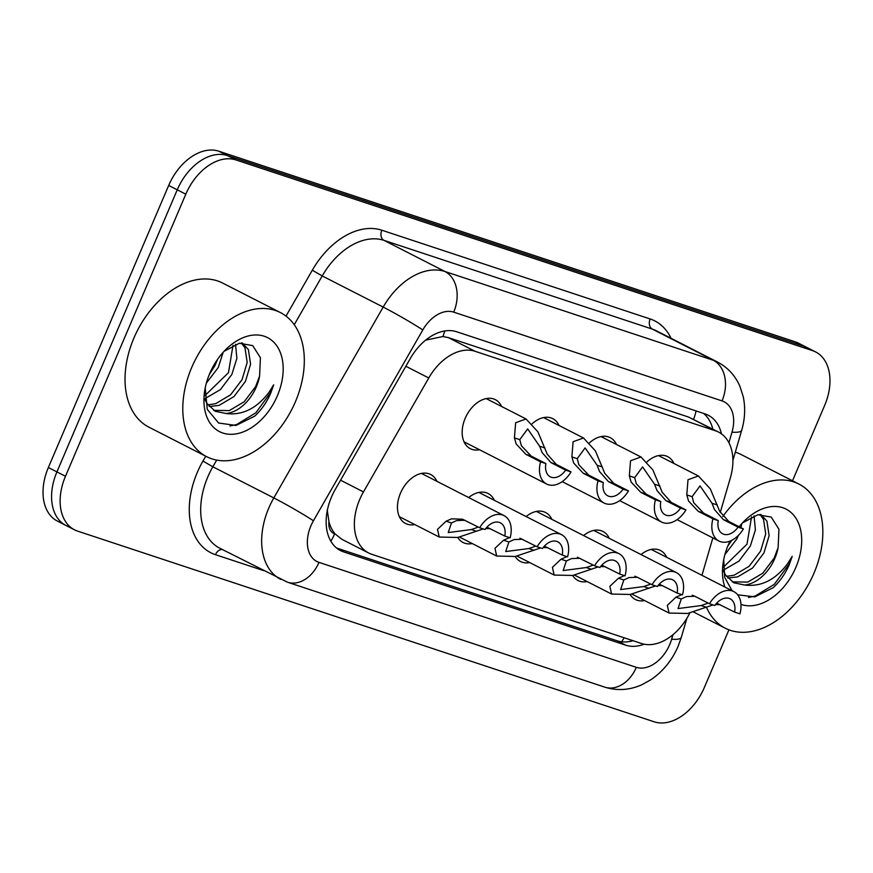 <?xml version="1.0" encoding="UTF-8"?>
<svg xmlns="http://www.w3.org/2000/svg" width="873" height="873" viewBox="0 0 873 873"><rect width="100%" height="100%" fill="white"/><g stroke="black" fill="none" stroke-linecap="round" stroke-linejoin="round"><path stroke-width="1.31" d="M646.991 461.839A27.521 18.453 -62.9 0 1 667.703 456.655A27.521 18.453 -62.9 0 1 673.956 463.487M589.537 442.829A27.521 18.453 -62.9 0 1 610.249 437.657A27.521 18.453 -62.9 0 1 616.502 444.488M532.083 423.831A27.521 18.453 -62.9 0 1 552.795 418.647A27.521 18.453 -62.9 0 1 559.047 425.489M479.506 449.737A27.521 18.453 -62.9 0 1 470.296 448.667A27.521 18.453 -62.9 0 1 465.189 418.331A27.521 18.453 -62.9 0 1 495.34 399.648A27.521 18.453 -62.9 0 1 501.593 406.48M641.033 554.551A27.521 18.453 -62.9 0 1 660.457 550.492A27.521 18.453 -62.9 0 1 666.71 557.323M583.59 535.553A27.521 18.453 -62.9 0 1 603.003 531.482A27.521 18.453 -62.9 0 1 609.256 538.325M526.135 516.554A27.521 18.453 -62.9 0 1 545.549 512.484A27.521 18.453 -62.9 0 1 551.812 519.315M468.681 497.555A27.521 18.453 -62.9 0 1 488.094 493.485A27.521 18.453 -62.9 0 1 494.358 500.316M414.806 524.564A27.521 18.453 -62.9 0 1 405.596 523.494A27.521 18.453 -62.9 0 1 400.489 493.158A27.521 18.453 -62.9 0 1 430.64 474.486A27.521 18.453 -62.9 0 1 436.904 481.318M720.258 512.506L730.395 477.727A48.561 32.563 117.1 0 0 718.544 432.08A48.561 32.563 117.1 0 0 715.456 430.793L475.108 351.295A48.561 32.563 117.1 0 0 428.763 377.976L363.474 491.914A48.561 32.563 117.1 0 0 359.709 499.487A48.561 32.563 117.1 0 0 368.722 553.024A48.561 32.563 117.1 0 0 371.822 554.322L641.426 643.488A48.561 32.563 117.1 0 0 689.801 612.999M327.233 510.05L328.946 521.596A16.183 10.858 117.1 0 0 334.632 533.818A48.561 35.848 108.3 0 1 330.867 541.249M334.632 533.818L335.177 533.992A48.561 32.563 -62.9 0 1 328.946 521.596M718.544 432.08L688.644 417.087L448.296 337.6L442.927 336.531L425.751 340.11M335.177 533.992L341.921 539.328L368.722 553.024M701.947 575.318L712.848 537.899M472.26 543.563A27.521 18.453 -62.9 0 1 463.05 542.493A27.521 18.453 -62.9 0 1 457.747 537.462M529.715 562.561A27.521 18.453 -62.9 0 1 520.504 561.503A27.521 18.453 -62.9 0 1 515.201 556.472M587.169 581.571A27.521 18.453 -62.9 0 1 577.959 580.501A27.521 18.453 -62.9 0 1 572.655 575.471M644.623 600.569A27.521 18.453 -62.9 0 1 635.413 599.5A27.521 18.453 -62.9 0 1 630.11 594.469M728.933 629.837L704.315 687.564A48.561 32.563 -62.9 0 1 654.204 721.807L77.588 531.111A48.561 32.563 -62.9 0 1 74.5 529.813A48.561 32.563 -62.9 0 1 65.475 476.276L185.807 194.188A48.561 32.563 -62.9 0 1 235.917 159.934L812.523 350.63L803.968 346.265A48.561 32.563 -62.9 0 1 807.067 347.552A48.561 32.563 -62.9 0 0 803.968 346.265L227.351 155.558L803.968 346.265L795.412 341.889A48.561 32.563 -62.9 0 1 798.5 343.187L815.622 351.928A48.561 32.563 -62.9 0 1 824.636 405.465L792.509 480.783M185.807 194.188L177.241 189.812A48.561 32.563 -62.9 0 1 227.351 155.558A48.561 32.563 -62.9 0 0 177.241 189.812L56.92 471.911L177.241 189.812L168.685 185.436A48.561 32.563 -62.9 0 1 218.796 151.193L795.412 341.889M69.032 526.735A48.561 32.563 -62.9 0 1 65.933 525.448A48.561 32.563 -62.9 0 1 56.92 471.911A48.561 32.563 -62.9 0 0 65.933 525.448L57.378 521.072A48.561 32.563 -62.9 0 1 48.364 467.535L168.685 185.436M721.458 433.87A48.561 32.563 117.1 0 0 708.21 415.221A48.561 32.563 117.1 0 0 705.111 413.922L456.677 331.762A48.561 32.563 117.1 0 0 410.343 358.443L335.254 489.469A48.561 32.563 117.1 0 0 331.489 497.043A48.561 32.563 117.1 0 0 340.503 550.579A48.561 32.563 117.1 0 0 343.602 551.878L625.668 645.169A48.561 32.563 117.1 0 0 644.154 644.198M812.523 350.63A48.561 32.563 -62.9 0 1 815.622 351.928M633.001 640.706A48.561 32.563 -62.9 0 1 617.113 640.793L336.574 548.015M703.583 413.42A48.561 32.563 -62.9 0 1 712.815 429.156M465.014 520.264L456.688 520.559L451.45 522.971L448.253 532.563L471.322 529.551L477.422 527.423M490.277 528.645L485.704 528.569M482.605 529.136L457.812 537.452L439.25 537.048L437.504 529.344L446.114 521.214L451.494 518.846L462.45 519.195L479.648 527.75A24.28 16.281 117.1 0 1 504.037 515.616L421.441 473.417M487.658 527.532L504.79 536.055L510.138 537.833A24.28 16.281 117.1 0 0 504.037 515.616M504.79 536.055A16.183 10.858 117.1 0 0 500.36 522.829A16.183 10.858 117.1 0 0 485.006 529.518L479.648 527.75M565.682 470.132L551.016 462.646L542.122 452.585L539.645 446.234L527.674 428.894L519.762 439.654L521.377 445.732L531.231 456.099L545.898 463.596A16.183 10.858 117.1 0 0 550.328 476.833A16.183 10.858 117.1 0 0 565.682 470.132L571.029 471.911L556.363 464.414L547.306 454.298L537.943 431.873L526.037 418.975L486.13 398.579M571.029 471.911A24.28 16.281 117.1 0 1 546.64 484.035A24.28 16.281 117.1 0 1 540.551 461.828L525.884 454.331L516.194 444.019L514.437 437.897L515.648 422.739L526.037 418.975M540.551 461.828L545.898 463.596M522.469 539.263L514.142 539.558L508.904 541.98L505.707 551.561L528.776 548.55L534.876 546.422M547.72 547.644L543.148 547.567M519.904 538.205L537.102 546.749A24.28 16.281 117.1 0 1 561.492 534.625L478.895 492.416M545.112 546.531L562.245 555.064L567.592 556.832A24.28 16.281 117.1 0 0 561.492 534.625M540.06 548.135L515.266 556.461L496.704 556.046L494.958 548.342L503.568 540.212L508.948 537.844M562.245 555.064A16.183 10.858 117.1 0 0 557.814 541.827A16.183 10.858 117.1 0 0 542.449 548.517L537.102 546.749M579.923 558.273L571.586 558.567L566.359 560.979L563.15 570.56L586.23 567.548L592.331 565.42M605.175 566.642L600.602 566.566M577.359 557.203L594.557 565.748A24.28 16.281 117.1 0 1 618.946 553.624L536.338 511.414M602.566 565.54L619.699 574.063L625.046 575.831A24.28 16.281 117.1 0 0 618.946 553.624M597.514 567.134L572.721 575.46L554.159 575.056L552.413 567.341L561.023 559.211L566.402 556.843M619.699 574.063A16.183 10.858 117.1 0 0 615.269 560.826A16.183 10.858 117.1 0 0 599.904 567.515L594.557 565.748M634.813 576.202L637.345 577.26L629.04 577.566L623.813 579.978L620.605 589.57L643.685 586.558L649.785 584.419M662.629 585.652L658.056 585.576M637.345 577.26L652.011 584.746A24.28 16.281 117.1 0 1 676.4 572.623L593.793 530.424M660.021 584.539L677.142 593.062L682.5 594.829A24.28 16.281 117.1 0 0 676.4 572.623M654.968 586.143L630.175 594.458L611.602 594.055L609.856 586.34L618.477 578.221L623.857 575.853M677.142 593.062A16.183 10.858 117.1 0 0 672.723 579.836A16.183 10.858 117.1 0 0 657.358 586.525L652.011 584.746M692.256 595.2L694.799 596.259L686.494 596.565L681.267 598.976L678.059 608.568L701.139 605.556L707.239 603.429M720.083 604.651L715.511 604.574M694.799 596.259L709.465 603.756A24.28 16.281 117.1 0 1 733.855 591.621L651.247 549.423M717.475 603.538L734.597 612.071L739.944 613.839A24.28 16.281 117.1 0 0 733.855 591.621M712.423 605.142L687.629 613.457L669.056 613.053L667.31 605.349L675.931 597.219L681.311 594.851M734.597 612.071A16.183 10.858 117.1 0 0 730.177 598.834A16.183 10.858 117.1 0 0 714.812 605.524L709.465 603.756M623.136 489.142L608.47 481.645L599.576 471.595L597.099 465.233L585.128 447.904L577.217 458.663L578.832 464.731L588.686 475.098L603.352 482.594A16.183 10.858 117.1 0 0 607.783 495.831A16.183 10.858 117.1 0 0 623.136 489.142L628.484 490.91L613.817 483.413L604.76 473.308L595.397 450.872L583.491 437.973L543.584 417.589M628.484 490.91A24.28 16.281 117.1 0 1 604.094 503.034A24.28 16.281 117.1 0 1 598.005 480.827L583.328 473.33L573.648 463.017L571.88 456.895L573.103 441.738L583.491 437.973M598.005 480.827L603.352 482.594M680.591 508.141L665.924 500.644L657.031 490.593L654.554 484.231L642.583 466.902L634.671 477.662L636.286 483.729L646.129 494.096L660.806 501.593A16.183 10.858 117.1 0 0 665.237 514.83A16.183 10.858 117.1 0 0 680.591 508.141L685.938 509.908L671.272 502.411L662.214 492.307L652.851 469.881L640.946 456.972L601.039 436.587M685.938 509.908A24.28 16.281 117.1 0 1 661.548 522.043A24.28 16.281 117.1 0 1 655.459 499.825L640.782 492.328L631.103 482.016L629.335 475.894L630.546 460.748L640.946 456.972M655.459 499.825L660.806 501.593M738.045 527.139L723.379 519.642L714.485 509.592L711.997 503.241L700.037 485.901L692.125 496.661L693.74 502.728L703.583 513.106L718.261 520.603A16.183 10.858 117.1 0 0 722.691 533.829A16.183 10.858 117.1 0 0 738.045 527.139L743.392 528.907L728.726 521.421L719.668 511.305L710.306 488.88L698.4 475.981L658.493 455.586M743.392 528.907A24.28 16.281 117.1 0 1 719.003 541.042A24.28 16.281 117.1 0 1 712.914 518.835L698.236 511.338L688.557 501.015L686.789 494.904L688 479.746L698.4 475.981M712.914 518.835L718.261 520.603M295.401 401.787A80.938 54.268 -62.9 0 1 206.726 456.71A80.938 54.268 -62.9 0 1 191.7 367.489A80.938 54.268 -62.9 0 1 280.375 312.556A80.938 54.268 -62.9 0 1 295.401 401.787M206.726 456.71L148.967 427.203A80.938 54.268 -62.9 0 1 133.94 337.971A80.938 54.268 -62.9 0 1 222.615 283.048L280.375 312.556M207.894 404.876L215.664 403.675L230.614 394.803L242.05 379.646L247.19 362.404L244.986 347.858L241.341 342.936M209.193 406.512L219.058 405.41L234.008 396.538L245.444 381.381L250.595 364.139L248.379 349.593L242.214 342.871M204.762 395.775L228.464 372.706L233.004 345.392M204.915 398.634L220.422 389.598L231.858 374.441L236.878 358.41L235.535 344.322M209.214 374.703L214.878 365.765L217.639 359.229M206.366 383.094L218.272 367.5L223.182 352.256M213.645 410.354L229.25 410.616L244.2 401.744L255.625 386.586L259.597 376.056L260.416 357.723L252.701 345.61L239.333 343.253L224.296 351.208M259.597 376.056A36.601 24.531 -62.9 0 1 256.302 386.925A36.601 24.531 -62.9 0 1 226.096 413.529L215.304 411.303L206.934 403.435L205.013 399.67M209.738 373.448A52.784 35.389 -62.9 0 1 225.365 349.953A52.784 35.389 -62.9 0 1 272.551 341.027A52.784 35.389 -62.9 0 1 277.363 395.818A52.784 35.389 -62.9 0 1 228.912 434.241A52.784 35.389 -62.9 0 1 204.784 390.231A52.784 35.389 -62.9 0 1 209.738 373.448M205.199 387.994L207.283 409.372L218.621 423.034L235.972 425.435L254.709 416.159C261.518 409.808 266.876 402.093 270.783 393.036L273.696 384.807L269.004 392.293C256.76 408.477 242.454 415.559 226.096 413.529M229.937 426.002L236.681 424.54L255.833 412.798L270.401 392.839L273.696 384.807M722.811 516.51A80.938 54.268 -62.9 0 1 798.904 484.046A80.938 54.268 -62.9 0 1 813.931 573.277A80.938 54.268 -62.9 0 1 725.256 628.211A80.938 54.268 -62.9 0 1 706.497 607.313L701.139 605.556M726.423 576.376L734.193 575.165L749.143 566.304L760.579 551.136L765.73 533.894L763.515 519.348L759.87 514.437M727.733 578.002L737.587 576.9L752.548 568.039L763.973 552.871L769.124 535.629L766.909 521.083L760.743 514.361M723.302 567.264L746.993 544.195L751.544 516.881M723.444 570.134L738.962 561.099L750.387 545.931L755.407 529.911L754.065 515.823M724.896 554.584L736.801 538.99L738.482 535.302M740.97 527.674L741.723 523.756M732.174 581.844L747.779 582.105L762.729 573.245L774.165 558.076L778.127 547.557L778.945 529.213L771.241 517.1L757.862 514.743L742.836 522.698M778.127 547.557A36.601 24.531 -62.9 0 1 774.831 558.414A36.601 24.531 -62.9 0 1 744.636 585.019L733.833 582.793L725.463 574.936L723.542 571.16M727.744 546.192L731.727 540.343M724.863 587.027A52.784 35.389 -62.9 0 1 723.324 561.721A52.784 35.389 -62.9 0 1 728.268 544.948A52.784 35.389 -62.9 0 1 730.024 541.118M739.158 526.746A52.784 35.389 -62.9 0 1 743.894 521.443A52.784 35.389 -62.9 0 1 791.08 512.527A52.784 35.389 -62.9 0 1 795.892 567.308A52.784 35.389 -62.9 0 1 740.981 604.389M737.674 594.808L754.829 596.87L773.238 587.66C780.047 581.298 785.405 573.594 789.312 564.536L792.226 556.308L787.544 563.783C775.289 579.967 760.983 587.049 744.636 585.019M723.728 559.484L724.699 577.413L732.131 590.748M735.306 452.17A80.938 54.268 -62.9 0 1 741.155 454.538L798.904 484.046M748.467 597.492L755.21 596.03L774.373 584.288L788.93 564.34L792.226 556.308M340.568 480.205L363.474 491.914M444.772 330.954A48.561 35.848 108.3 0 1 442.927 336.531M696.119 410.954A48.561 35.848 108.3 0 1 693.577 419.324M624.14 637.77A48.561 35.848 108.3 0 1 621.587 641.786M405.858 366.267L428.763 377.976M448.296 337.6L475.108 351.295M688.644 417.087L715.456 430.793M48.364 467.535L65.475 476.276M218.796 151.193L235.917 159.934M337.644 548.833L343.602 551.878M728.911 442.742L731.989 432.179A32.377 21.705 117.1 0 0 722.026 400.893L453.698 312.141A32.377 21.705 117.1 0 0 422.805 329.929L313.44 520.766A32.377 21.705 117.1 0 0 310.919 525.819A32.377 21.705 117.1 0 0 318.994 562.376L636.341 667.332A32.377 21.705 117.1 0 0 669.744 644.492A32.377 21.705 117.1 0 0 671.632 639.232L672.952 634.715M280.811 579.41A64.755 43.41 -62.9 0 1 268.786 508.031A64.755 43.41 -62.9 0 1 273.816 497.926L212.848 466.782A64.755 43.41 117.1 0 0 207.818 476.887A64.755 43.41 117.1 0 0 219.843 548.266L287.435 582.182A32.377 23.898 -71.7 0 0 318.994 562.376M287.435 582.182L604.782 687.138C617.135 690.969 629.422 690.205 641.622 684.858L651.094 679.62C663.12 671.315 672.134 660.195 678.135 646.271L681.322 637.366A32.377 6.58 -163.7 0 1 671.632 639.232M263.493 570.571L215.456 554.682A8.097 5.969 108.3 0 1 222.299 549.521M215.456 554.682A72.852 48.844 -62.9 0 1 197.287 472.435A72.852 48.844 -62.9 0 1 202.951 461.064L205.733 456.208M286.006 316.113L312.305 270.226A72.852 48.844 -62.9 0 1 381.817 230.21L650.156 318.961A72.852 48.844 -62.9 0 1 671.042 338.288M313.44 520.766A32.377 1.713 -150.2 0 0 273.816 497.926L383.182 307.078L322.213 275.933L294.256 324.723M422.805 329.929A32.377 1.713 -150.2 0 0 383.182 307.078A64.755 43.41 -62.9 0 1 444.968 271.514L384 240.37A64.755 43.41 117.1 0 0 322.213 275.933L312.305 270.226M216.668 460.115L212.848 466.782L202.951 461.064M453.698 312.141A32.377 23.898 -71.7 0 0 444.968 271.514L713.306 360.265L652.338 329.11L384 240.37A8.097 5.969 108.3 0 1 381.817 230.21M722.026 400.893A32.377 23.898 -71.7 0 0 713.306 360.265A64.755 43.41 -62.9 0 1 717.431 361.989L656.463 330.834A64.755 43.41 117.1 0 0 652.338 329.11A8.097 5.969 108.3 0 1 650.156 318.961M732.905 460.409L741.679 430.313A32.377 6.58 -163.7 0 1 731.989 432.179M604.782 687.138A32.377 23.898 -71.7 0 0 636.341 667.332M617.113 640.793L625.668 645.169M476.658 531.308L471.322 529.551M451.45 522.971L446.114 521.214M514.437 437.897L519.762 439.654M539.645 446.234L544.97 447.991M551.016 462.646L556.363 464.414M525.884 454.331L531.231 456.099M534.112 550.317L528.776 548.55M508.904 541.98L503.568 540.212M591.567 569.316L586.23 567.548M566.359 560.979L561.023 559.211M649.021 588.315L643.685 586.558M623.813 579.978L618.477 578.221M681.267 598.976L675.931 597.219M571.88 456.895L577.217 458.663M597.099 465.233L602.425 467M608.47 481.645L613.817 483.413M583.328 473.33L588.686 475.098M629.335 475.894L634.671 477.662M654.554 484.231L659.879 485.999M665.924 500.644L671.272 502.411M640.782 492.328L646.129 494.096M686.789 494.904L692.125 496.661M711.997 503.241L717.333 504.998M723.379 519.642L728.726 521.421M698.236 511.338L703.583 513.106M74.5 529.813L65.933 525.448M741.679 430.313C744.996 418.985 745.52 407.8 743.261 396.746L739.922 386.335C735.186 375.521 727.689 367.402 717.431 361.989M681.322 637.366L686.876 618.302M439.25 537.048L399.343 516.663M546.64 484.035L464.043 441.836M496.704 556.046L459.58 537.081M554.159 575.056L517.034 556.09M611.602 594.055L574.489 575.089M669.056 613.053L631.932 594.087M604.094 503.034L562.212 481.634M661.548 522.043L619.666 500.633M719.003 541.042L677.11 519.642M725.256 628.211L693.599 612.028"/></g></svg>
